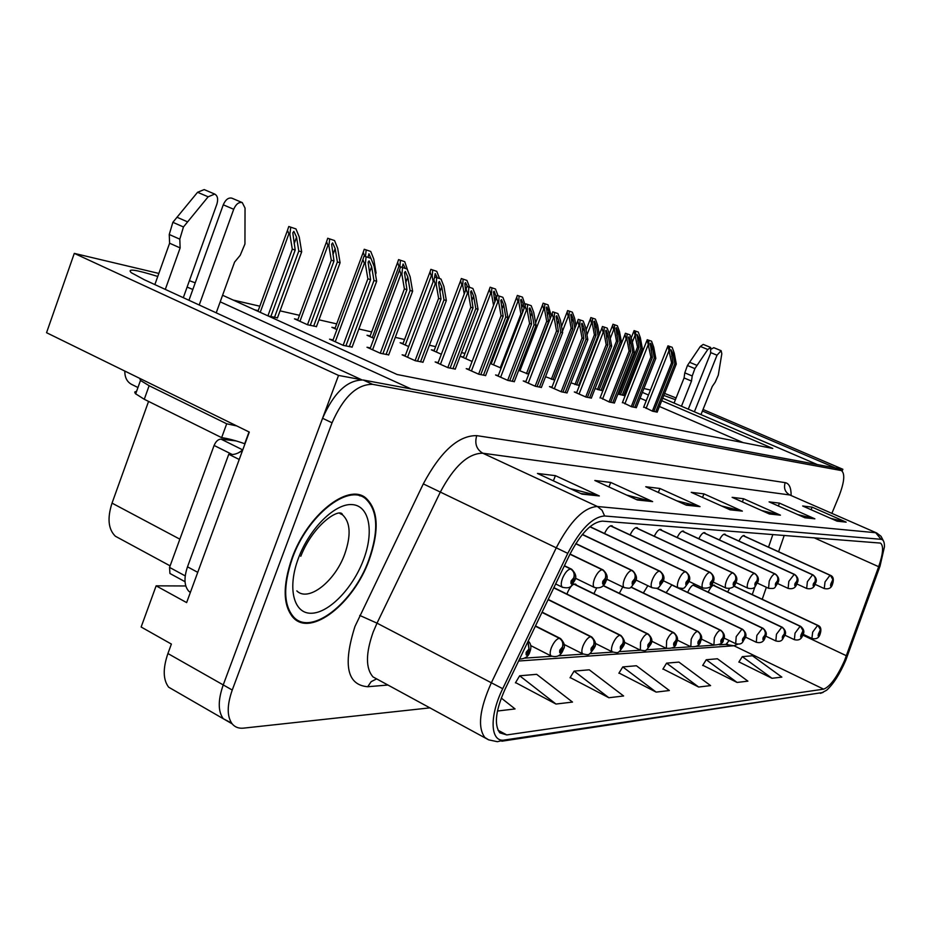 <?xml version="1.0" encoding="UTF-8"?>
<svg xmlns="http://www.w3.org/2000/svg" width="931" height="931" viewBox="0 0 931 931"><rect width="100%" height="100%" fill="white"/><g stroke="black" fill="none" stroke-linecap="round" stroke-linejoin="round"><path stroke-width="1.4" d="M612.935 526.841L612.144 525.852C609.7 525.363 607.163 527.912 604.545 533.51M638.026 528.645L637.281 527.702C635.035 527.249 632.661 529.646 630.136 534.894M661.743 530.356L661.033 529.448C658.973 529.029 656.727 531.287 654.307 536.233M684.192 531.985L683.517 531.101C681.62 530.717 679.502 532.846 677.174 537.513M705.465 533.521L704.825 532.672C703.068 532.311 701.066 534.336 698.832 538.735M725.656 534.976L725.051 534.161C723.422 533.835 721.537 535.744 719.384 539.91M744.858 536.372L744.276 535.581C742.763 535.267 740.971 537.094 738.911 541.039M576.464 585.145L575.73 584.156C573.112 583.562 570.412 586.251 567.642 592.221L567.002 594.094M596.562 588.148L593.92 593.675M622.769 586.914L619.336 593.291M647.836 585.704L643.368 592.966M671.891 584.831L666.119 592.675M694.852 585.855L694.27 585.029C692.292 584.726 690.139 587.089 687.811 592.128L687.706 592.407M714.985 585.971L714.426 585.18C712.541 584.912 710.481 587.228 708.223 592.116L708.2 592.174M729.427 588.625L727.693 591.965M675.394 399.702L663.815 395.431M662.721 398.189L817.162 464.499L411.036 388.914L220.205 301.83M157.758 276.46C135.647 269.571 126.814 268.314 131.236 272.678L144.468 279.812L361.6 379.72L338.535 375.426L74.294 253.383L46.55 332.704L249.299 432.077L186.631 602.59L156.14 585.843L185.781 585.971M176.273 691.582L168.662 687.194C163.018 679.77 162.774 668.551 167.917 653.527L171.385 644.077L141.14 627.005L156.14 585.843M842.148 471.016L842.869 469.282L835.247 467.862L702.428 411.013M664.618 393.417L676.092 397.968M703.033 409.489L842.869 469.282M338.535 375.426L223.231 684.913C217.924 700.135 217.935 711.4 223.277 718.72L231.586 723.073M192.845 289.471L187.108 287.097M628.006 384.736L629.356 385.05M643.903 388.506L650.443 390.054M222.59 295.255L397.118 374.506L772.777 448.451L661.72 400.702M648.476 395.012L642.367 392.382M628.762 386.54L627.506 385.993M189.412 280.685L195.231 282.826M74.294 253.383L158.829 273.435M831.907 513.295L839.04 496.06C844.37 482.13 845.173 473.635 841.438 470.574L835.247 467.862M120.332 538.921L115.374 536.233C108.252 529.285 107.146 518.241 112.034 503.124L148.564 401.412M492.732 359.785L491.766 359.564M464.965 353.396L461.532 352.616M435.627 346.646L429.424 345.226M404.566 339.501L395.268 337.359M371.644 331.925L358.866 328.98M336.685 323.883L318.972 319.81M299.479 315.318L280.056 310.849M259.819 306.194L233.169 300.061M743.124 442.609L659.427 406.486M646.195 400.772L640.086 398.142M626.505 392.277L625.236 391.73M463.557 357.097L460.833 356.48L472.098 361.461M403.088 343.423L400.121 342.748L408.686 346.553M370.142 335.963L367.023 335.253L373.948 338.36M335.137 328.049L331.867 327.305L336.929 329.574M297.897 319.624L294.464 318.844L307.649 324.791L316.47 326.595M434.183 350.452L431.344 349.812L441.341 354.245M490.276 363.474L501.181 368.094M491.347 363.381L490.393 363.171M518.683 370.305L528.692 374.25M545.543 376.752L554.736 380.081M570.959 382.827L579.419 385.609M595.06 388.553L602.834 390.845M617.94 393.988L623.793 395.419M258.201 310.64L254.745 309.86M268.221 315.97L277.485 317.855M498.306 375.565L495.548 374.972L507.895 380.43L514.308 381.64M438.175 362.601L435.149 361.95L448.02 367.687L455.259 369.06M405.311 355.514L402.134 354.827L415.284 360.728L423 362.194M370.352 347.973L367 347.251L380.453 353.315L388.692 354.874M469.119 369.27L466.233 368.653L478.837 374.25L485.645 375.542M525.887 381.512L523.257 380.954L535.348 386.272L541.4 387.412M551.99 387.145L549.476 386.598L561.323 391.8L567.037 392.882M576.731 392.475L574.322 391.963L585.936 397.037L591.336 398.049M600.204 397.549L609.281 402.017L614.402 402.972M622.525 402.355L631.474 406.731L636.327 407.638M643.763 406.94L652.584 411.223L657.193 412.084M333.077 339.943L329.551 339.175L343.306 345.401L352.116 347.088M369.083 560.183C379.545 530.309 378.393 509.536 365.639 497.841C347.985 482.956 307.358 514.948 292.02 558.053C282.43 586.088 282.943 606.069 293.568 617.998C311.536 636.851 353.722 603.125 369.083 560.183M358.947 495.362L358.284 494.745M844.58 660.498C837.12 677.093 830.126 686.647 823.632 689.161L506.778 734.931L499.831 732.86C493.93 724.865 495.653 710.365 504.998 689.347L569.865 554.376C581.014 532.998 591.918 521.93 602.59 521.139L880.458 543.087C883.775 545.671 883.182 553.538 878.666 566.7L844.58 660.498M845.732 660.37L880.016 566.141L884.438 546.858C884.543 542.121 883.414 539.596 881.087 539.305L604.638 515.983C592.64 516.798 580.35 529.25 567.77 553.363L502.717 688.707C488.88 716.73 490.369 742.996 504.777 739.982L822.178 692.606L826.647 690.208C833.35 684.145 839.715 674.207 845.732 660.37M835.223 467.921L363.218 380.023C347.449 379.801 333.903 392.556 322.568 418.287L223.231 684.913C217.924 700.135 217.935 711.4 223.277 718.72L168.662 687.194M515.576 682.598L555.993 704.045L572.507 702.079L536.663 674.323L519.673 675.79L515.425 682.854M570.179 677.547L608.874 697.738L623.607 695.981L589.253 669.808L574.09 671.111L570.028 677.791M738.97 661.918L771.997 678.292L781.854 677.116L752.469 655.761L742.286 656.646L738.842 662.116M702.789 665.269L737.084 682.446L747.907 681.155L717.417 658.776L706.245 659.742L702.661 665.479M663 668.947L698.657 687.031L710.586 685.612L678.897 662.092L666.596 663.151L662.86 669.168M619.034 673.02L656.146 692.105L669.366 690.523L636.397 665.746L622.769 666.922L618.882 673.253M841.438 470.574L372.621 384.34C356.934 384.177 343.399 397.002 332.041 422.802L232.25 690.034C226.908 705.291 226.885 716.567 232.18 723.864C234.984 727.204 238.778 728.624 243.573 728.135L430.122 707.839M637.328 499.97L594.828 480.489L610.724 482.444L652.643 501.6L637.328 499.97M581.991 494.105L537.455 473.448L555.411 475.66L599.32 495.944L581.991 494.105M769.413 513.993L732.138 497.34L743.601 498.748L780.434 515.169L769.413 513.993M804.896 517.764L769.087 501.879L779.491 503.147L814.869 518.823L804.896 517.764M837.085 521.174L802.65 505.987L812.123 507.151L846.163 522.14L837.085 521.174M686.368 505.184L645.753 486.738L659.928 488.484L700.007 506.627L686.368 505.184M730.125 509.827L691.244 492.324L703.964 493.884L742.356 511.119L730.125 509.827M497.445 711.028L515.064 708.933L501.262 698.052M703.964 493.884L702.533 497.41M721.513 505.952L742.356 511.119M659.928 488.484L658.333 492.452M676.814 500.843L700.007 506.627M812.123 507.151L811.076 509.711M830.568 518.311L846.163 522.14M779.491 503.147L778.328 505.975M797.774 514.599L814.869 518.823M743.601 498.748L742.333 501.89M761.605 510.502L780.434 515.169M555.411 475.66L553.386 480.838M570.005 488.542L599.32 495.944M610.724 482.444L608.944 486.96M626.656 495.083L652.643 501.6M656.146 692.105L622.769 666.922M698.657 687.031L666.596 663.151M737.084 682.446L706.245 659.742M771.997 678.292L742.286 656.646M608.874 697.738L574.09 671.111M555.993 704.045L519.673 675.79M293.533 617.963L294.906 618.219M345.878 345.948L370.585 279.591L368.094 262.251L369.06 260.855L371.644 266.673L373.971 280.522L376.659 281.267L374.146 266.382L370.957 258.376L364.056 256.072L362.904 259.598L364.358 263.415L365.359 263.845L367.873 278.834L343.132 345.32M564.314 565.932L570.517 568.946C573.752 570.959 574.834 573.927 573.764 577.848L571.122 580.932C570.528 584.924 571.506 584.936 574.066 580.967L573.892 577.848L573.182 580.956L571.971 582.154L573.764 577.848M573.892 577.848C575.114 573.927 574.124 570.959 570.901 568.946L571.657 569.225C575.824 573.473 576.836 577.197 574.706 580.42M564.384 565.792L570.901 568.946M370.957 258.376L364.056 256.072M352.046 347.263L376.659 281.267M349.311 346.681L373.971 280.522M370.585 279.591L367.873 278.834M366.069 256.933L365.359 263.845M270.84 316.563L295.197 250.008L292.8 232.866L293.882 231.342L296.547 237.196L298.804 251.033L301.679 251.847L299.247 236.974L295.965 228.933L288.773 226.512L287.481 230.376L288.889 233.786L289.855 234.205L292.299 249.182L267.919 315.842M527.877 641.75L528.948 649L526.224 652.212C525.689 656.157 526.725 656.099 529.355 652.014L529.087 648.988L528.412 652.072L527.121 653.318L528.948 649M529.087 648.988L528.028 641.436M295.965 228.933L288.773 226.512M277.415 318.03L301.679 251.847M274.505 317.378L298.804 251.033M295.197 250.008L292.299 249.182M290.74 227.362L289.855 234.205M382.839 353.815L406.928 289.634L404.473 272.713L405.346 271.468L407.813 277.089L410.094 290.507L412.619 291.205L410.152 276.786L407.115 269.047L400.551 266.86L399.515 270.013L400.947 273.993L401.913 274.401L404.391 288.924L380.267 353.233M569.935 554.224L602.136 569.714C605.29 571.657 606.337 574.52 605.301 578.314L602.788 581.293C602.171 585.157 603.09 585.168 605.534 581.328L605.418 578.314L603.567 582.48L605.301 578.314M605.418 578.314C606.605 574.532 605.627 571.657 602.497 569.714L603.148 569.958C607.198 573.903 608.187 577.534 606.116 580.851M570.005 554.096L602.497 569.714M407.115 269.047L400.551 266.86M388.623 355.048L412.619 291.205M386.062 354.502L410.094 290.507M406.928 289.634L404.391 288.924M402.529 267.697L401.913 274.401M417.519 361.193L441.015 299.049L438.594 282.535L439.385 281.43L441.736 286.853L443.982 299.863L446.345 300.515L443.936 286.539L441.015 279.056L434.789 276.973L433.858 279.8L435.243 283.897L436.197 284.304L438.617 298.385L415.098 360.634M575.73 543.727L631.672 570.424C634.744 572.309 635.78 575.079 634.756 578.756L632.358 581.631C631.73 585.366 632.591 585.378 634.942 581.666L634.872 578.756L633.08 582.771L634.756 578.756M634.872 578.756C636.024 575.09 635.07 572.321 632.009 570.435L632.58 570.633C636.501 574.776 637.467 578.314 635.466 581.247M575.8 543.611L632.009 570.435M441.015 279.056L434.789 276.973M422.942 362.357L446.345 300.515M420.533 361.845L443.982 299.863M441.015 299.049L438.617 298.385M436.709 277.787L436.197 284.304M450.092 368.129L473.029 307.893L470.644 291.775L471.377 290.786L473.611 296.035L475.822 308.661L478.045 309.278L475.671 295.709L472.878 288.459L466.955 286.469L466.117 288.994L467.467 293.218L468.398 293.602L470.783 307.265L447.823 367.605M582.271 534.569L659.334 571.099C662.325 572.926 663.326 575.602 662.337 579.152L660.056 581.945C659.404 585.564 660.207 585.564 662.465 581.98L662.441 579.163L660.719 583.062L662.337 579.152M662.441 579.163C663.559 575.614 662.628 572.926 659.648 571.11L660.149 571.285C664.012 574.718 664.943 578.151 662.942 581.607M582.352 534.464L659.648 571.11M472.878 288.459L466.955 286.469M455.201 369.223L478.045 309.278M452.943 368.734L475.822 308.661M473.029 307.893L470.783 307.265M468.828 287.26L468.398 293.602M310.244 325.373L333.996 261.006L331.634 244.283L332.623 242.91L335.16 248.565L337.383 261.96L340.071 262.728L337.685 248.333L334.543 240.547L327.724 238.255L326.56 241.757L327.933 245.319L328.887 245.726L331.285 260.238L307.498 324.733M535.348 626.191L559.252 638.247C562.405 640.272 563.464 643.193 562.417 647.022L559.822 650.117C559.252 653.934 560.229 653.876 562.731 649.931L562.545 647.01L561.859 649.989L560.648 651.188L562.417 647.022M562.545 647.01C563.744 643.181 562.766 640.26 559.636 638.235L560.567 638.561C564.5 642.844 565.443 646.417 563.395 649.279M535.43 626.028L559.636 638.235M334.543 240.547L327.724 238.255M316.412 326.758L340.071 262.728M313.677 326.141L337.383 261.96M333.996 261.006L331.285 260.238M329.655 239.081L328.887 245.726M368.048 257.224L368.944 253.767L371.422 259.551M541.982 612.4L590.557 636.688C593.641 638.654 594.665 641.471 593.641 645.171L591.173 648.162C590.591 651.851 591.499 651.793 593.897 647.988L593.769 645.16L591.941 649.21L593.641 645.171M593.769 645.16C594.921 641.459 593.978 638.631 590.917 636.676L591.732 636.955C595.596 641.075 596.527 644.555 594.502 647.417M542.051 612.249L590.917 636.676M364.731 256.223L363.195 252.429L364.254 249.264L370.736 251.451L364.254 249.264M375.507 274.47L376.077 272.934L373.727 258.969L370.736 251.451M376.077 272.934L375.216 272.69M366.139 250.067L365.487 256.444M402.262 267.302L403.088 263.962L405.194 268.233M548.103 599.669L619.848 635.233C622.851 637.13 623.851 639.865 622.862 643.437L620.5 646.335C619.906 649.908 620.756 649.85 623.06 646.172L622.967 643.426L621.21 647.348L622.257 645.125M622.967 643.426C624.096 639.853 623.176 637.107 620.186 635.221L620.907 635.466C624.573 639.574 625.481 642.972 623.607 645.66M548.173 599.517L620.186 635.221M622.211 645.125L622.862 643.437M400.423 260.401L399.841 266.685L398.934 266.301L397.618 262.461L398.573 259.609L404.741 261.692L398.573 259.609M408.011 271.34L404.741 261.692M434.556 277.496L435.219 273.563L437.221 277.636M553.77 587.857L647.313 633.871C650.245 635.698 651.223 638.352 650.257 641.82L647.999 644.624C647.382 648.081 648.185 648.034 650.397 644.473L650.362 641.808L648.651 645.614L649.745 643.472M650.362 641.808C651.456 638.34 650.548 635.687 647.627 633.86L648.267 634.069C651.956 637.642 652.829 640.959 650.897 644.019M553.84 587.729L647.627 633.86M649.617 643.449L650.257 641.82M432.694 270.118L432.193 276.239L431.297 275.867L430.017 271.922L430.878 269.35L436.755 271.34L430.878 269.35M432.193 276.239L433.136 281.709M439.513 278.416L436.755 271.34M710.853 352.663L717.021 355.211L694.375 411.805M674.056 403.088L684.076 377.939L691.5 381.07L681.445 406.265M688.277 409.186L710.621 353.268L710.679 347.461L707.793 349.497L694.887 368.618L692.222 375.973L691.5 381.07M684.076 377.939L684.785 372.842L692.222 375.973M694.887 368.618L687.439 365.499L700.345 346.437L703.242 344.412L710.679 347.461M687.439 365.499L684.785 372.842M697.028 365.383L689.58 362.275M700.973 414.632L712.262 386.47L715.241 382.117L718.301 375.1L721.816 353.78L721.141 350.708L713.786 347.682L711.47 348.997M717.021 355.211L721.141 350.708M188.958 300.282L223.265 204.808L233.704 209.277L199.211 305.007M239.22 459.483L228.758 454.27C232.994 455.212 237.603 453.909 242.572 450.36M197.744 572.344L187.503 566.828L228.758 454.27M187.503 566.828C183.768 577.918 184.21 586.053 188.807 591.266L190.343 592.488M136.636 391.206L134.716 392.056L135.344 393.604L144.27 399.283L221.636 437.64L226.699 423.791L236.718 425.921M139.697 378.358L140.488 380.442L149.135 385.713L226.699 423.791M221.636 437.64C227.723 438.443 235.403 440.468 244.702 443.726L249.031 431.949M124.812 371.073C124.742 377.323 126.93 381.722 131.399 384.282L137.951 387.517M154.86 284.595L169.605 243.224L180.137 247.914L165.299 289.401M183.302 297.687L216.865 204.192C218.354 199.153 217.656 195.778 214.747 194.079L208.148 196.802L183.454 226.966L179.799 239.174L180.137 247.914M169.605 243.224L169.244 234.496L179.799 239.174M183.454 226.966L172.863 222.311L197.57 192.275L204.18 189.587L214.747 194.079M172.863 222.311L169.244 234.496M187.538 221.846L176.948 217.226M216.225 312.828L234.589 262.088L240.21 255.303L244.946 244.003L245.039 208.067L242.269 202.597L231.854 198.163C228.398 197.419 225.535 199.641 223.265 204.808M233.704 209.277C235.974 204.087 238.836 201.864 242.269 202.597M368.711 560.171C353.501 602.66 311.769 636.036 293.987 617.393C283.466 605.604 282.954 585.82 292.45 558.065C307.626 515.413 347.833 483.748 365.313 498.492C377.916 510.06 379.045 530.623 368.711 560.171M293.8 617.288L292.578 616.974M171.06 574.101L169.942 573.496L169.547 567.41L214.095 445.449C215.876 441.329 218.191 439.223 221.031 439.129L236.137 440.933M238.266 452.932L242.665 450.104M480.768 374.658L503.171 316.214L500.82 300.48L501.483 299.584L503.636 304.681L505.801 316.947L507.895 317.518L505.568 304.344L502.88 297.315L497.224 295.418L496.479 297.664L497.794 301.981L498.713 302.366L501.053 315.632L478.639 374.157M589.847 526.771L685.286 571.727C688.207 573.496 689.184 576.103 688.207 579.536L686.031 582.247C685.367 585.739 686.124 585.75 688.288 582.271L688.312 579.536L686.636 583.318L688.207 579.536M688.312 579.536C689.394 576.103 688.486 573.496 685.577 571.739L686.019 571.89C689.813 575.195 690.721 578.547 688.731 581.933M589.951 526.69L685.577 571.739M502.88 297.315L497.224 295.418M485.586 375.682L507.895 317.518M483.457 375.228L505.801 316.947M503.171 316.214L501.053 315.632M499.074 296.186L498.713 302.366M509.711 380.814L531.589 324.069L529.274 308.708L529.879 307.893L531.938 312.839L534.068 324.756L536.047 325.303L533.754 312.49L531.182 305.671L525.782 303.843L525.107 305.845L526.399 310.244L527.283 310.617L529.588 323.511L507.686 380.337M610.492 525.864L709.678 572.321C712.529 574.031 713.483 576.557 712.541 579.897L710.446 582.515C709.783 585.913 710.493 585.925 712.576 582.55L712.634 579.897L711.016 583.562L711.959 581.479M712.634 579.897C713.693 576.568 712.797 574.043 709.957 572.332L710.341 572.46C714.065 575.637 714.938 578.907 712.983 582.247M610.631 525.806L709.957 572.332M711.924 581.479L712.541 579.897M531.182 305.671L525.782 303.843M514.249 381.791L536.047 325.303M512.236 381.361L534.068 324.756M531.589 324.069L529.588 323.511M527.586 304.6L527.283 310.617M537.047 386.633L558.425 331.483L556.156 316.47L556.703 315.737L558.681 320.532L560.776 332.134L562.65 332.646L560.392 320.183L557.925 313.561L552.746 311.815L552.153 313.584L553.41 318.053L554.282 318.414L556.54 330.959L535.139 386.179M635.722 527.737L732.65 572.879C735.432 574.543 736.363 576.999 735.443 580.234L733.442 582.783C732.767 586.076 733.442 586.088 735.443 582.806L735.537 580.234L733.965 583.795L734.885 581.77M735.537 580.234C736.561 576.999 735.688 574.543 732.918 572.891L733.256 572.996C736.921 576.068 737.783 579.245 735.816 582.538M635.861 527.679L732.918 572.891M734.85 581.77L735.443 580.234M557.925 313.561L552.746 311.815M541.342 387.552L562.65 332.646M539.433 387.145L560.776 332.134M558.425 331.483L556.54 330.959M554.515 312.548L554.282 318.414M465.605 290.332L464.837 283.513L465.523 282.617L467.432 286.562M573.892 584.144L673.113 632.591C675.976 634.36 676.93 636.932 675.987 640.295L673.823 643.007C673.194 646.37 673.951 646.323 676.081 642.867L676.081 640.284L674.428 643.973L675.987 640.295M676.081 640.284C677.151 636.92 676.255 634.348 673.416 632.58L673.974 632.754C677.605 636.187 678.455 639.422 676.546 642.46M574.078 584.074L673.416 632.58M463.114 279.277L462.695 285.247L461.823 284.874L460.566 280.836L461.345 278.532L466.955 280.44L461.345 278.532M462.695 285.247L464.22 293.987M469.561 287.19L466.955 280.44M494.85 301.923L493.523 291.985L494.152 291.159L496.479 297.652M603.102 585.657L697.4 631.381C700.193 633.103 701.124 635.594 700.205 638.852L698.134 641.494C697.494 644.752 698.203 644.706 700.263 641.354L700.298 638.852L698.692 642.437L700.205 638.852M700.298 638.852C701.334 635.582 700.461 633.092 697.68 631.369L698.18 631.532C701.753 634.837 702.591 637.991 700.682 640.993M603.207 585.552L697.68 631.369M491.859 287.935L491.498 293.754L490.649 293.393L489.415 289.273L490.113 287.214L495.49 289.029L490.113 287.214M491.498 293.754L493.546 305.345M497.992 295.581L495.49 289.029M522.489 312.665L520.65 300.003L521.232 299.258L523.187 303.937L524.037 308.65M630.927 587.182L720.303 630.24C723.026 631.916 723.934 634.337 723.038 637.502L721.048 640.062C720.408 643.228 721.071 643.193 723.061 639.934L723.119 637.502L721.572 640.982L723.038 637.502M723.119 637.502C724.132 634.325 723.282 631.905 720.559 630.229L721.001 630.368C724.527 633.569 725.342 636.653 723.445 639.609M631.055 587.1L720.559 630.229M519.044 296.128L518.753 301.807L517.904 301.446L516.717 297.257L517.345 295.418L522.489 297.164L517.345 295.418M500.226 367.85L520.918 314.003L518.753 301.807M525.235 305.356L522.489 297.164M521.872 314.271L520.918 314.003M562.918 392.137L583.818 338.5L581.572 323.825L582.084 323.162L583.993 327.828L586.053 339.117L587.822 339.606L585.611 327.468L583.225 321.02L578.267 319.356L577.744 320.904L578.966 325.431L579.815 325.792L582.038 338L561.114 391.707M659.579 529.495L754.331 573.403C757.054 575.021 757.962 577.406 757.054 580.548L755.134 583.027C754.459 586.227 755.088 586.239 757.031 583.05L757.136 580.56L755.611 584.016L757.054 580.548M757.136 580.56C758.148 577.406 757.287 575.032 754.576 573.415L754.878 573.508C758.486 576.51 759.312 579.617 757.369 582.818M659.695 529.448L754.576 573.415M583.225 321.02L578.267 319.356M566.991 393.01L587.822 339.606M565.175 392.626L586.053 339.117M583.818 338.5L582.038 338M580.001 320.078L579.815 325.792M587.426 397.362L607.885 345.145L605.674 330.796L606.139 330.191L607.966 334.729L609.991 345.727L611.679 346.192L609.502 334.369L607.198 328.108L602.438 326.49L601.985 327.852L603.172 332.425L604.01 332.774L606.186 344.679L585.715 396.943M682.144 531.17L774.813 573.903C777.478 575.474 778.363 577.79 777.478 580.851L775.628 583.26C774.953 586.379 775.546 586.379 777.42 583.283L777.56 580.851L776.07 584.226L777.478 580.851M777.56 580.851C778.537 577.802 777.699 575.486 775.046 573.903L775.535 574.159M682.248 531.124L775.046 573.903M607.198 328.108L602.438 326.49M591.29 398.177L611.679 346.192M589.579 397.816L609.991 345.727M607.885 345.145L606.186 344.679M604.138 327.2L604.01 332.774M610.689 402.308L630.706 351.453L628.53 337.418L628.96 336.871L630.729 341.281L632.719 352.011L634.314 352.442L632.172 340.921L629.95 334.823L625.388 333.263L624.98 334.462L626.132 339.07L626.959 339.408L629.1 351.01L609.072 401.913M703.522 532.753L794.69 574.636L796.296 576.184L797.18 578.896L796.808 581.142L795.027 583.481C794.341 586.518 794.911 586.518 796.727 583.504L796.889 581.142L795.435 584.424L796.808 581.142M796.889 581.142C797.844 578.163 797.017 575.905 794.422 574.38L794.853 574.602M703.627 532.707L794.422 574.38M629.95 334.823L625.388 333.263M614.355 403.088L634.314 352.442M612.738 402.751L632.719 352.011M630.706 351.453L629.1 351.01M627.052 333.961L626.959 339.408M632.801 407.01L652.398 357.446L650.245 343.714L650.653 343.213L652.352 347.507L654.307 357.97L655.82 358.388L653.725 347.147L651.572 341.2L647.185 339.71L650.874 357.027L631.253 406.638M723.818 534.254L813.054 575.067L814.637 576.592L815.498 579.222L815.137 581.41L813.415 583.69C812.728 586.646 813.263 586.646 815.021 583.714L815.207 581.41L813.799 584.61L815.137 581.41M815.207 581.41L815.312 577.581L813.182 575.021M723.922 534.208L812.786 574.823M651.572 341.2L647.185 339.71M636.28 407.755L655.82 358.388M634.733 407.429L654.307 357.97M652.398 357.446L650.874 357.027M648.814 340.385L648.756 345.704M653.83 411.49L673.032 363.148L670.914 349.707L672.927 353.431L674.847 363.649L676.29 364.044L674.219 353.058L672.147 347.275L667.923 345.832L671.577 362.741L652.363 411.13M743.101 535.686L830.499 575.486L832.873 579.536L830.859 583.888C830.184 586.763 830.696 586.774 832.395 583.912L832.593 581.666L831.22 584.784L832.011 583.004M832.593 581.666L832.698 577.942L830.58 575.428M743.194 535.639L830.231 575.253M831.988 583.004L832.523 581.666M672.147 347.275L667.923 345.832M657.146 412.2L676.29 364.044M655.68 411.886L674.847 363.649M673.032 363.148L671.577 362.741M669.517 346.495L669.505 351.697M528.273 374.157L548.51 321.823L546.369 307.602L546.893 306.916L548.778 311.478L550.116 318.868M656.448 588.229L741.926 629.17C744.591 630.799 745.487 633.15 744.602 636.222L742.694 638.713C742.042 641.796 742.682 641.762 744.591 638.596L744.684 636.222L743.171 639.609L744.602 636.222M744.684 636.222C745.673 633.138 744.835 630.776 742.182 629.158L742.577 629.275C746.045 632.405 746.837 635.408 744.951 638.305M656.623 588.183L742.182 629.158M544.81 303.89L544.565 309.429L543.739 309.08L542.575 304.833L543.134 303.192L548.068 304.868L543.134 303.192M526.446 373.715L546.695 321.311L544.565 309.429M551.268 315.865L548.068 304.868M548.51 321.823L546.695 321.311M553.061 379.708L572.868 328.736L570.761 314.818L571.25 314.189L573.065 318.623L574.834 328.387M671.647 584.936L762.885 628.425L764.491 630.008L765.375 632.754L765.003 635.012L763.164 637.432C762.512 640.435 763.117 640.4 764.968 637.328L765.084 635.012L763.618 638.317L765.003 635.012M765.084 635.012C766.038 632.009 765.224 629.717 762.629 628.134L762.978 628.25C766.399 631.299 767.167 634.244 765.294 637.06M671.775 584.877L762.629 628.134M569.248 311.245L569.05 316.656L568.247 316.319L567.119 312.025L567.607 310.57L572.344 312.188L567.607 310.57M551.327 379.278L571.157 328.247L569.05 316.656M575.94 325.559L574.625 318.309L572.344 312.188M572.868 328.736L571.157 328.247M576.615 384.98L596.015 335.3L593.931 321.672L594.385 321.102L596.143 325.419L598.051 335.87L598.773 336.079M692.943 585.11L782.249 627.447L783.832 628.995L784.693 631.672L784.333 633.871L782.564 636.222C781.912 639.155 782.471 639.12 784.263 636.117L784.402 633.871L782.971 637.083L784.333 633.871M784.402 633.871L784.519 629.996L782.319 627.273C785.694 630.252 786.439 633.127 784.565 635.885M693.06 585.052L781.993 627.18M592.465 318.239L592.325 323.534L591.522 323.197L590.429 318.856L590.859 317.576L595.409 319.135L590.859 317.576M574.962 384.573L594.385 334.834L592.325 323.534M599.355 334.59L597.609 325.094L595.409 319.135M578.686 385.446L598.051 335.87M596.015 335.3L594.385 334.834M599.029 389.996L618.033 341.537L615.973 328.201L616.403 327.677L618.091 331.89L619.976 342.084L621.512 342.527L619.487 331.552L617.358 325.745L612.982 324.244L612.598 325.373L613.669 329.749L614.448 330.074L616.485 341.107L597.458 389.6M713.169 585.273L800.637 626.528L803.022 630.636L800.963 635.082C800.299 637.933 800.846 637.898 802.58 634.977L802.743 632.777L801.347 635.92L802.161 634.127M802.743 632.777L802.848 629.007L800.66 626.354C803.977 629.216 804.71 632.021 802.859 634.756M713.286 585.227L800.381 626.26M802.126 634.127L802.662 632.789M617.358 325.745L612.982 324.244M602.566 390.787L621.512 342.527M600.995 390.438L619.976 342.084M618.033 341.537L616.485 341.107M614.565 324.896L614.448 330.074M620.372 394.767L639.015 347.484L636.979 334.415L639.003 338.046L640.854 348.008L642.32 348.427L640.33 337.709L638.27 332.041L634.046 330.598L637.526 347.065L618.882 394.395M733.744 586.065L818.093 625.655L820.432 629.659L818.442 633.988C817.779 636.769 818.291 636.734 819.978 633.895L820.153 631.753L818.791 634.802L820.083 631.753M820.153 631.753L820.258 628.076L818.093 625.469L733.837 585.96M733.814 585.995L817.837 625.399M638.27 332.041L634.046 330.598M623.747 395.524L642.32 348.427M622.245 395.186L640.854 348.008M639.015 347.484L637.526 347.065M635.605 331.238L635.524 336.289M167.917 653.527L232.25 690.034M112.034 503.124L179.858 539.177M823.632 689.161L733.989 645.765L737.817 644.205M387.971 685.018L367.722 686.729L371.143 681.667L376.217 679.106M367.722 686.729C347.054 685.03 342.794 664.955 354.955 626.493L423.302 483.887C440.631 451.442 458.436 435.359 476.73 435.638L785.182 482.642C789.162 483.433 791.141 487.669 791.129 495.362M502.717 688.707L377.02 623.153L373.203 631.986C365.615 653.469 365.557 668.458 373.052 676.942L378.498 679.886M604.638 515.983L602.043 510.269L597.388 506.499L875.687 532.718L881.087 539.305M567.77 553.363L556.249 547.824C570.261 521.034 583.981 507.267 597.388 506.499L482.782 453.211C468.235 453.246 454.084 466.198 440.328 492.068L377.02 623.153L359.738 615.426M785.182 482.642C783.518 488.147 785.066 492.255 789.837 494.978L876.711 532.986L789.837 494.978L482.782 453.211C476.474 449.394 474.461 443.528 476.73 435.638M488.624 739.831L484.83 737.468C477.44 727.414 479.546 709.317 491.161 683.191L556.249 547.824L423.302 483.887M504.777 739.982L497.352 741.693L488.647 739.842L376.857 679.002M501.832 741.216L822.178 692.606M840.914 470.423L834.7 467.758M372.621 384.34L363.218 380.023M332.041 422.802L322.568 418.287M506.778 734.931L498.015 730.218M518.614 661.022L733.989 645.765L725.342 644.415M846.43 655.761L802.72 635.082M878.666 566.7L813.903 537.711M762.221 599.273L766.364 587.275M778.607 551.734L784.239 535.383M729.148 509.385L740.948 510.642M768.482 513.575L779.096 514.703M804 517.357L813.589 518.381M836.224 520.801L844.929 521.721M685.344 504.718L698.553 506.127M636.257 499.482L651.118 501.064M580.874 493.581L597.725 495.373M562.755 587.426L562.336 587.217C560.823 585.762 560.904 582.748 562.568 578.174C564.977 572.705 567.631 569.621 570.517 568.946M335.265 341.758L364.358 263.415M369.421 272.632L371.644 266.673M260.214 312.339L288.889 233.786M294.173 243.701L296.547 237.196M594.618 587.566L594.281 587.391C592.838 586.03 592.931 583.109 594.572 578.628C596.911 573.345 599.436 570.366 602.136 569.714M372.575 349.765L400.947 273.993M405.741 282.617L407.813 277.089M624.387 587.705L624.107 587.554C622.734 586.274 622.851 583.446 624.468 579.059C626.738 573.938 629.135 571.064 631.672 570.424M407.569 357.271L435.243 283.897M439.793 291.997L441.736 286.853M635.873 579.966L652.026 587.705C650.722 586.495 650.862 583.749 652.456 579.454C654.656 574.508 656.937 571.715 659.334 571.099M440.456 364.312L467.467 293.218M471.796 300.829L473.611 296.035M551.583 656.227L551.082 655.959C549.767 654.563 549.884 651.758 551.443 647.534C553.794 642.192 556.401 639.097 559.252 638.247M299.945 321.323L327.933 245.319M332.937 254.594L335.16 248.565M583.143 654.086L582.713 653.853C581.444 652.55 581.584 649.815 583.12 645.66C585.413 640.505 587.892 637.514 590.557 636.688M612.656 652.072L612.307 651.886C611.085 650.653 611.236 647.988 612.761 643.915C614.972 638.922 617.334 636.024 619.848 635.233M372.26 337.604L398.934 266.301M640.342 650.187L640.54 642.274C642.693 637.432 644.95 634.628 647.313 633.871M405.253 345.029L431.297 275.867M707.793 349.497L700.345 346.437M144.27 399.283L149.135 385.713M208.148 196.802L197.57 192.275M296.826 590.906C308.312 602.438 334.997 581.398 344.703 554.154C351.208 535.43 350.487 522.326 342.561 514.843L340.676 513.679M363.416 560.031C352.849 588.171 328.98 612.994 311.42 613.25C293.696 613.936 287.039 588.276 298.42 558.228C309.534 528.168 335.393 502.938 352.395 504.614C369.584 505.836 374.239 531.904 363.416 560.031M169.547 567.41L185.222 575.905M214.095 445.449L232.343 454.549M221.031 439.129L242.747 449.906M663.256 580.723L678.222 587.845C676.977 586.705 677.14 584.028 678.711 579.827C680.84 575.032 683.028 572.332 685.286 571.727M471.423 370.957L497.794 301.981M501.925 309.15L503.636 304.681M703.01 588.055L702.835 587.973C701.648 586.891 701.834 584.296 703.382 580.176C705.442 575.533 707.548 572.914 709.678 572.321M500.634 377.218L526.399 310.244M530.333 317.017L531.938 312.839M726.168 588.159L726.017 588.089C724.888 587.054 725.086 584.528 726.611 580.513C728.624 575.998 730.637 573.449 732.65 572.879M528.226 383.141L553.41 318.053M557.169 324.465L558.681 320.532M666.34 648.418L666.631 640.726C668.714 636.036 670.879 633.324 673.113 632.591M436.36 352.034L461.823 284.874M690.814 646.742L691.186 639.283C693.211 634.721 695.282 632.091 697.4 631.381M465.744 358.644L490.649 293.393M494.559 300.248L496.188 295.988M713.891 645.171L714.333 637.91C716.311 633.487 718.301 630.927 720.303 630.24M493.546 364.905L517.904 301.446M521.651 307.952L523.187 303.937M748.012 588.252L747.896 588.194C746.813 587.217 747.034 584.761 748.524 580.816C750.479 576.429 752.411 573.962 754.331 573.403M554.329 388.739L578.966 325.431M582.55 331.517L583.993 327.828M757.275 583.05L768.552 588.299L769.239 581.119C771.136 576.848 772.998 574.45 774.813 573.903M579.07 394.046L603.172 332.425M606.605 338.209L607.966 334.729M777.56 583.504L788.115 588.392L788.825 581.398L794.201 574.369M602.555 399.073L626.132 339.07M629.437 344.563L630.729 341.281M796.761 583.912L806.653 588.473L807.398 581.654L812.577 574.823M624.864 403.856L647.953 345.378M651.13 350.615L652.352 347.507M814.962 584.296L824.249 588.555L825.029 581.91L830.021 575.242M646.091 408.418L668.714 351.371M671.763 356.375L672.927 353.431M735.688 643.682L736.2 636.618L741.926 629.17M519.905 370.841L543.739 309.08M547.323 315.248L548.778 311.478M756.309 642.285L756.868 635.396L762.384 628.146M562.417 331.355L568.247 316.319M571.681 322.184L573.065 318.623M775.849 640.947L776.454 634.244L781.772 627.191M586.961 334.904L591.522 323.197M594.828 328.783L596.143 325.419M794.376 639.678L795.039 633.138L800.16 626.272M610.259 338.477L613.669 329.749M616.846 335.067L618.091 331.89M803.046 634.255L811.902 638.445L812.682 632.102L817.639 625.399M632.382 342.038L634.767 335.975M637.816 341.06L639.003 338.046M115.374 536.233L170.117 565.862M360.378 495.257L365.639 497.841M883.682 541.411L881.052 536.303L876.711 532.986M823.225 692.327L820.386 693.374M232.18 723.864L223.277 718.72M752.271 594.606L755.006 586.623M768.529 547.149L772.87 534.499M729.159 640.528L726.168 644.171L727.658 644.264L719.43 644.822M524.781 658.124L551.699 656.285M558.332 655.831L583.237 654.132M589.649 653.69L612.749 652.107M618.952 651.688L640.412 650.222M646.417 649.815L666.41 648.442M672.229 648.046L690.872 646.777M696.528 646.382L713.937 645.195M555.656 583.935L562.336 587.217C572.274 589.579 571.576 584.319 574.508 580.932M564.419 565.722L571.227 569.016M332.809 340.653L362.904 259.598M519.533 659.113C525.154 658.811 528.587 656.425 529.832 651.933M530.076 651.281C531.578 646.975 530.961 643.565 528.214 641.04M257.957 311.315L287.481 230.376M575.323 578.174L594.281 587.391C600.123 588.834 604.01 586.798 605.941 581.293M570.04 554.026L602.799 569.784M370.096 348.648L399.515 270.013M606.628 579.129L624.107 587.554C631.497 588.776 629.624 589.02 635.314 581.619M575.835 543.553L632.289 570.505M405.066 356.142L433.858 279.8M652.026 587.705C659.264 588.823 657.472 588.974 662.814 581.945M582.399 534.417L659.904 571.168M437.942 363.195L466.117 288.994M530.67 645.544L551.082 655.959C557.017 657.682 561.056 655.645 563.174 649.861M535.488 625.911L560.031 638.294M297.652 320.287L326.56 241.757M564.105 644.45L582.713 653.853C589.951 655.436 588.683 655.366 594.304 647.918M542.098 612.144L591.29 636.734M334.904 328.666L363.195 252.429M595.258 643.344L612.307 651.886C619.383 653.376 618.056 653.213 623.433 646.102M548.219 599.436L620.535 635.279M369.921 336.557L397.618 262.461M624.352 642.239L640.039 650.024C647.068 651.293 645.346 651.467 650.746 644.403M553.875 587.647L647.953 633.918M402.879 343.981L430.017 271.922M188.807 591.266L190.459 592.163M140.488 380.442L135.658 393.929M293.987 617.393L292.043 616.345M339.943 513.528L342.561 514.843C340.641 507.046 313.689 523.466 300.783 556.273M360.088 495.92L357.399 494.594M169.942 573.496L185.036 581.7M678.222 587.845C685.332 588.858 683.389 589.079 688.614 582.236M589.998 526.655L685.821 571.797M468.898 369.84L496.479 297.664M688.928 581.386L702.835 587.973C708.642 588.718 711.994 586.891 712.878 582.515M610.689 525.794L710.178 572.379M498.097 376.101L525.107 305.845M713.076 582.003L726.017 588.089C731.417 588.892 734.652 587.124 735.723 582.771M635.908 527.668L733.116 572.937M525.689 382.024L552.153 313.584M651.607 641.145L666.084 648.279C672.589 648.744 676.034 646.917 676.406 642.797M574.183 584.04L673.718 632.626M433.986 350.975L460.566 280.836M677.198 640.074L690.593 646.638C696.656 647.173 699.972 645.392 700.566 641.296M603.253 585.506L697.959 631.416M463.359 357.597L489.415 289.273M701.264 639.027L713.705 645.078C720.268 644.799 723.492 643.065 723.34 639.876M631.113 587.065L720.815 630.275M491.161 363.858L516.717 297.257M735.827 582.55L747.896 588.194C755.949 590.056 755.192 584.936 757.287 583.015M659.742 529.436L754.762 573.461M551.804 387.622L577.744 320.904M768.552 588.299C776.012 588.962 773.998 588.148 777.664 583.248M682.295 531.112L775.314 573.996C778.863 576.952 779.666 579.978 777.746 583.074M576.545 392.94L601.985 327.852M788.115 588.392C792.863 589.463 795.807 587.822 796.948 583.469M703.661 532.695L794.667 574.462C798.158 577.313 798.938 580.269 797.017 583.306M600.041 397.979L624.98 334.462M806.653 588.473C811.262 589.509 814.125 587.915 815.242 583.679M723.946 534.196L813.007 574.893C816.44 577.686 817.209 580.572 815.3 583.539M622.362 402.774L646.836 340.734M824.249 588.555C828.765 589.521 831.546 587.961 832.593 583.888M743.229 535.628L830.417 575.311C833.268 576.429 834.013 579.245 832.651 583.749M643.6 407.336L667.62 346.716M723.946 638.014L735.525 643.6C743.252 645.59 742.74 640.633 744.847 638.538M656.716 588.159L742.414 629.205M535.616 322.871L542.575 304.833M745.37 637.025L756.17 642.215C760.906 643.472 763.909 641.82 765.201 637.27M671.845 584.854L762.838 628.181M561.521 326.432L567.119 312.025M765.643 636.071L775.721 640.889C782.82 642.821 782.738 637.84 784.496 636.071M693.118 585.029L782.203 627.215M586.076 330.028L590.429 318.856M784.833 635.151L794.271 639.632C798.751 640.784 801.579 639.213 802.79 634.93M713.332 585.203L800.567 626.307M609.293 333.81L612.598 325.373M811.902 638.445C816.289 639.516 819.047 637.979 820.176 633.848M820.234 633.697C821.549 629.344 820.839 626.598 818.093 625.469M631.148 338.104L633.72 331.576"/></g></svg>
